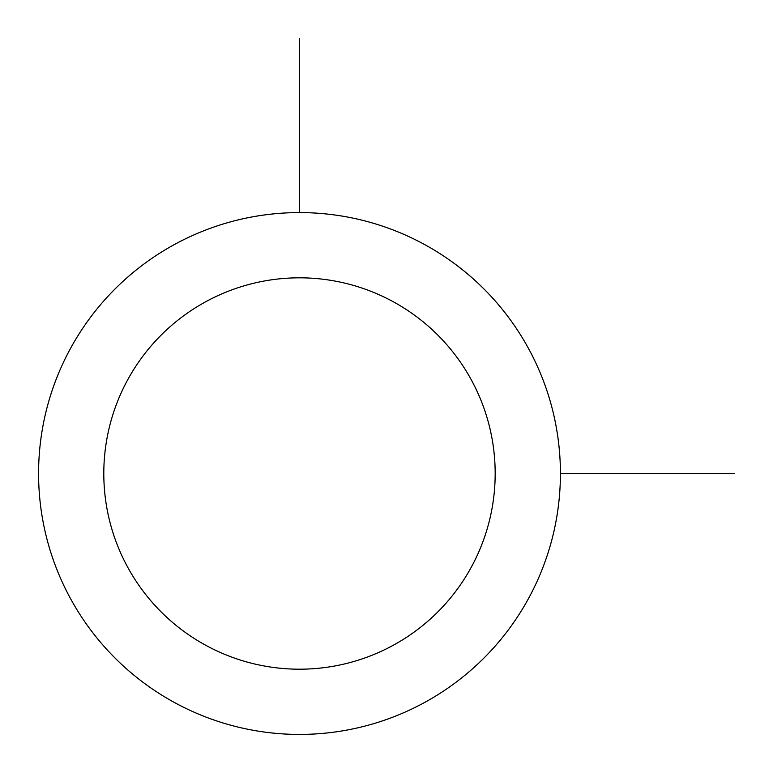 <?xml version="1.0" encoding="UTF-8"?>
<svg xmlns="http://www.w3.org/2000/svg" width="773" height="773" viewBox="0 0 773 773"><rect width="100%" height="100%" fill="white"/><g stroke="black" fill="none" stroke-linecap="round" stroke-linejoin="round"><path stroke-width="1.16" d="M70.517 348.42A260.916 260.916 0 0 1 424.58 244.529A260.916 260.916 0 0 1 528.471 598.602A260.916 260.916 0 0 1 174.398 702.483A260.916 260.916 0 0 1 70.517 348.42M127.758 379.688A195.685 195.685 0 0 1 393.312 301.779A195.685 195.685 0 0 1 471.221 567.324A195.685 195.685 0 0 1 205.676 645.242A195.685 195.685 0 0 1 127.758 379.688M560.406 473.511L734.35 473.511M299.489 212.594L299.489 38.65"/></g></svg>
